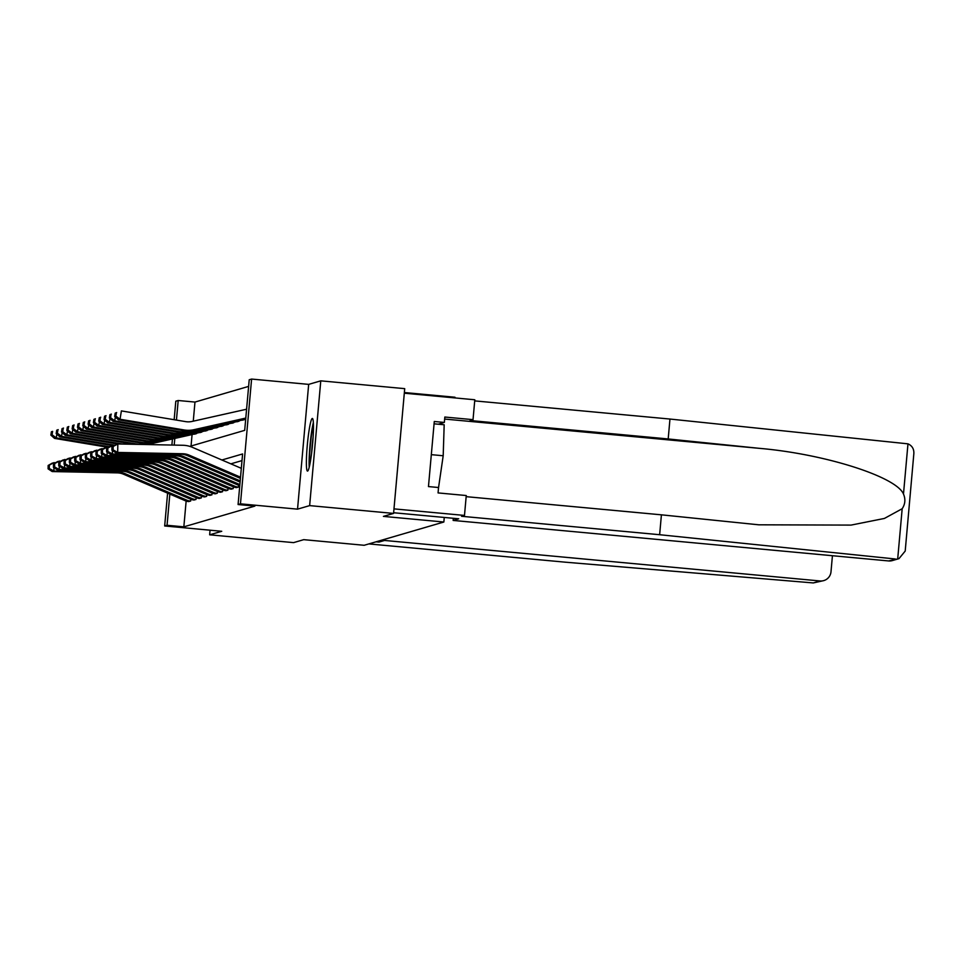 <?xml version="1.0" encoding="UTF-8"?>
<svg xmlns="http://www.w3.org/2000/svg" width="962" height="962" viewBox="0 0 962 962"><rect width="100%" height="100%" fill="white"/><g stroke="black" fill="none" stroke-linecap="round" stroke-linejoin="round"><path stroke-width="1.44" d="M312.277 418.47A26.431 2.573 -84.7 0 0 307.311 445.045A26.431 2.573 -84.7 0 0 307.479 471.079A26.431 2.573 -84.7 0 0 307.575 471.079A26.431 2.573 -84.7 0 0 312.542 444.504A26.431 2.573 -84.7 0 0 312.373 418.458A26.431 2.573 -84.7 0 0 312.277 418.47M189.803 446.38L244.697 430.351L249.218 379.762L251.599 379.064L240.464 503.835L238.083 504.533L242.592 453.956L221.897 459.992M308.67 384.379L297.535 509.151L309.644 505.615L393.578 513.419L404.713 388.648L320.779 380.844L308.67 384.379L251.599 379.064M404.365 392.532L454.99 397.246L454.93 397.919M174.158 419.709L175.805 401.202L178.186 400.505L176.443 420.081M248.617 386.399L194.973 402.068L178.186 400.505M309.644 505.615L320.779 380.844M210.053 530.194L209.644 534.812L221.741 531.289L164.67 525.973L167.604 493.133M393.578 513.419L383.417 516.39L443.855 522.017L364.165 545.286L303.739 539.658L293.578 542.628L209.644 534.812M443.855 522.017L444.264 517.448M194.973 402.068L193.266 421.176M192.075 434.559L191.053 446.019M194.637 434.127L196.717 433.165M199.952 432.575L202.032 431.613M205.267 431.024L207.347 430.062M210.582 429.473L212.662 428.499M215.909 427.922L217.977 426.948M221.224 426.358L223.304 425.396M226.539 424.807L228.619 423.845M231.854 423.256L233.934 422.294M237.169 421.705L239.249 420.743M242.484 420.153L244.564 419.192M186.147 501.046L183.838 526.839L254.87 506.096L238.083 504.533M242.003 460.594L230.856 463.84M188.624 501.563L190.656 501.034L190.813 499.254M193.939 500.012L195.971 499.482L196.128 497.703M199.254 498.46L201.286 497.931L201.455 496.151M204.569 496.909L206.602 496.38L206.77 494.6M209.884 495.358L211.929 494.829L212.085 493.049M215.199 493.807L217.244 493.278L217.4 491.498M220.514 492.255L222.559 491.714L222.715 489.947M225.829 490.704L227.874 490.163L228.03 488.395M231.157 489.141L233.189 488.612L233.345 486.832M236.472 487.59L238.504 487.061L238.66 485.281M297.535 509.151L240.464 503.835M183.838 526.839L167.051 525.276L164.67 525.973M174.807 438.431L174.206 445.105M171.885 445.057L172.439 438.973M169.841 494.095L167.051 525.276M188.78 501.587L188.72 501.575A11.857 11.797 -106.3 0 1 185.161 500.673L123.569 474.23A16.943 16.847 73.7 0 0 117.268 472.871L52.176 471.56L53.884 471.055L49.29 468.506L49.351 465.115L48.16 465.464L48.1 468.855L49.29 468.506M48.16 465.464L52.333 463.095L55.736 462.626M49.351 465.115L54.028 462.59L54.016 463.612M53.944 467.652L53.884 471.055L118.975 472.378A16.943 16.847 73.7 0 1 125.264 473.737L186.868 500.18A11.857 11.797 -106.3 0 0 190.416 501.082L190.488 501.082M48.1 468.855L52.176 471.56M58.189 429.641L57.54 429.882M56.842 434.127L56.241 437.89L109.476 446.765M147.03 444.552L195.394 433.706A3.391 3.367 -106.3 0 1 196.44 433.634L196.501 433.646M194.805 434.139L194.733 434.139A3.391 3.367 -106.3 0 0 193.687 434.199L147.499 444.564M52.056 434.74L52.609 431.397L51.407 431.746L50.866 435.089L52.056 434.74L56.241 437.89L54.533 438.383L106.962 447.138M51.407 431.746L52.609 431.397M54.533 438.383L50.866 435.089M309.704 465.067A22.872 2.225 95.3 0 1 313.215 425.649A22.872 2.225 95.3 0 1 313.444 424.783M313.095 437.253A21.176 2.068 -84.7 0 0 311.652 452.741M313.359 422.571A26.263 2.561 -84.7 0 0 313.311 422.775A26.263 2.561 -84.7 0 0 309.211 467.219M434.066 423.821L444.179 424.759L443.193 455.76L438.516 487.83M431.313 454.653L443.193 455.76M376.058 541.81L378.98 542.087L384.572 540.452L820.021 580.964A10.161 10.113 73.7 0 0 831 571.789L832.431 555.711M384.572 540.452L384.668 539.297M823.773 580.603L813.299 582.936L565.512 562.205L368.867 543.915M378.98 542.087L379.076 540.933M898.977 558.645L892.351 560.581A10.161 10.113 -106.3 0 1 888.599 560.942L898.977 558.645L905.206 551.058L913.756 454.677C914.369 449.482 912.445 445.875 907.972 443.843L669.961 419.047L668.193 438.949L470.105 420.514L473.027 419.66L444.829 417.039L444.348 422.438L434.283 421.5L428.463 486.58L438.54 487.518L438.059 492.917L466.257 495.538L464.49 515.428L393.975 508.874L404.305 393.205L474.807 399.771L473.027 419.66M466.161 496.657L661.411 514.826L758.741 524.807L851.069 525.096L884.403 518.446L902.176 508.73C905.23 504.124 905.675 499.23 903.486 494.047C896.404 476.743 824.891 454.028 759.752 448.376L668.193 438.949M661.411 514.826L659.643 534.716L461.556 516.281L464.49 515.428M895.321 558.982L659.643 534.716M669.961 419.047L474.711 400.889M453.33 518.29L453.138 520.43L888.599 560.942M393.638 512.734L458.73 518.795L453.138 520.43M438.263 424.218L444.348 422.438M194.096 500.036L194.035 500.024A11.857 11.797 -106.3 0 1 190.476 499.122L128.884 472.679A16.943 16.847 73.7 0 0 122.595 471.32L57.504 469.997L59.199 469.504L54.606 466.955L54.666 463.564L53.475 463.912L53.415 467.304L54.606 466.955M53.475 463.912L57.648 461.532L61.051 461.075M54.666 463.564L59.343 461.038L59.331 462.049M59.259 466.101L59.199 469.504L124.29 470.827A16.943 16.847 73.7 0 1 130.591 472.186L192.184 498.629A11.857 11.797 -106.3 0 0 195.731 499.531L195.803 499.531M53.415 467.304L57.504 469.997M199.411 498.484L199.35 498.472A11.857 11.797 -106.3 0 1 195.791 497.57L134.199 471.127A16.943 16.847 73.7 0 0 127.91 469.769L62.819 468.446L64.514 467.953L59.921 465.404L59.981 462.013L58.79 462.361L58.73 465.752L59.921 465.404M58.79 462.361L62.963 459.98L66.366 459.523M59.981 462.013L64.67 459.487L64.646 460.497M64.574 464.538L64.514 467.953L129.605 469.276A16.943 16.847 73.7 0 1 135.907 470.634L197.499 497.065A11.857 11.797 -106.3 0 0 201.058 497.979L201.118 497.979M58.73 465.752L62.819 468.446M63.504 428.078L62.855 428.33M62.169 432.575L61.556 436.339L114.791 445.214M145.551 444.516L200.709 432.154A3.391 3.367 -106.3 0 1 201.755 432.082L201.828 432.094M200.12 432.587L200.048 432.587A3.391 3.367 -106.3 0 0 199.002 432.647L146.02 444.528M57.383 433.189L57.924 429.846L56.734 430.194L56.181 433.537L57.383 433.189L61.556 436.339L59.848 436.832L112.289 445.574M56.734 430.194L57.924 429.846M59.848 436.832L56.181 433.537M68.819 426.527L68.17 426.779M67.484 431.024L66.871 434.788L122.451 444.047M144.072 444.492L206.024 430.603A3.391 3.367 -106.3 0 1 207.07 430.531L207.143 430.543M205.435 431.036L205.363 431.024A3.391 3.367 -106.3 0 0 204.329 431.096L144.553 444.504M62.698 431.637L63.239 428.294L62.049 428.643L61.508 431.986L62.698 431.637L66.871 434.788L65.163 435.281L117.604 444.023M62.049 428.643L63.239 428.294M65.163 435.281L61.508 431.986M204.738 496.921L204.665 496.921A11.857 11.797 -106.3 0 1 201.106 496.019L139.514 469.576A16.943 16.847 73.7 0 0 133.225 468.217L68.134 466.895L69.841 466.402L65.248 463.84L65.296 460.461L64.105 460.81L64.045 464.189L65.248 463.84M64.105 460.81L68.278 458.429L71.681 457.972M65.296 460.461L69.986 457.936L69.961 458.946M69.889 462.987L69.841 466.402L134.933 467.712A16.943 16.847 73.7 0 1 141.222 469.083L202.814 495.514A11.857 11.797 -106.3 0 0 206.373 496.416L206.433 496.428M64.045 464.189L68.134 466.895M210.053 495.37L209.981 495.37A11.857 11.797 -106.3 0 1 206.433 494.468L144.829 468.025A16.943 16.847 73.7 0 0 138.54 466.666L73.449 465.343L75.156 464.85L70.563 462.289L70.623 458.91L69.42 459.259L69.372 462.638L70.563 462.289M69.42 459.259L73.593 456.878L76.996 456.421M70.623 458.91L75.301 456.385L75.276 457.395M75.216 461.435L75.156 464.85L140.248 466.161A16.943 16.847 73.7 0 1 146.537 467.532L208.129 493.963A11.857 11.797 -106.3 0 0 211.688 494.865L211.748 494.877M69.372 462.638L73.449 465.343M215.368 493.819L215.296 493.819A11.857 11.797 -106.3 0 1 211.748 492.905L150.144 466.474A16.943 16.847 73.7 0 0 143.855 465.115L78.764 463.792L80.471 463.299L75.878 460.738L75.938 457.359L74.735 457.708L74.687 461.087L75.878 460.738M74.735 457.708L78.908 455.327L82.311 454.858M75.938 457.359L80.616 454.834L80.592 455.844M80.531 459.884L80.471 463.299L145.563 464.61A16.943 16.847 73.7 0 1 151.852 465.969L213.444 492.412A11.857 11.797 -106.3 0 0 217.003 493.314L217.075 493.326M74.687 461.087L78.764 463.792M74.134 424.976L73.485 425.228M72.799 429.473L72.186 433.237L136.436 443.951A25.409 25.265 73.7 0 0 146.08 443.686L211.339 429.04A3.391 3.367 -106.3 0 1 212.386 428.98L212.458 428.98M210.75 429.485L210.69 429.473A3.391 3.367 -106.3 0 0 209.644 429.545L144.384 444.179A25.409 25.265 73.7 0 1 142.881 444.468M68.013 430.074L68.555 426.743L67.364 427.092L66.823 430.423L68.013 430.074L72.186 433.237L70.479 433.73L133.754 444.288M67.364 427.092L68.555 426.743M70.479 433.73L66.823 430.423M79.449 423.424L78.8 423.677M78.114 427.922L77.501 431.673L141.751 442.4A25.409 25.265 73.7 0 0 151.395 442.123L216.666 427.489A3.391 3.367 -106.3 0 1 217.701 427.429L217.773 427.429M216.065 427.934L216.005 427.922A3.391 3.367 -106.3 0 0 214.959 427.994L149.699 442.628A25.409 25.265 73.7 0 1 140.055 442.893L75.794 432.178L72.138 428.872L73.328 428.523L73.87 425.18L72.679 425.529L72.138 428.872M72.679 425.529L73.87 425.18M73.328 428.523L77.501 431.673L75.794 432.178M84.764 421.873L84.115 422.126M83.429 426.37L82.816 430.122L147.066 440.837A25.409 25.265 73.7 0 0 156.722 440.572L221.981 425.938A3.391 3.367 -106.3 0 1 223.028 425.877L223.088 425.877M221.38 426.382L221.32 426.37A3.391 3.367 -106.3 0 0 220.274 426.443L155.014 441.077A25.409 25.265 73.7 0 1 145.37 441.342L81.121 430.627L77.453 427.32L78.644 426.972L79.185 423.629L77.994 423.977L77.453 427.32M77.994 423.977L79.185 423.629M78.644 426.972L82.816 430.122L81.121 430.627M220.683 492.267L220.611 492.255A11.857 11.797 -106.3 0 1 217.063 491.354L155.471 464.923A16.943 16.847 73.7 0 0 149.17 463.552L84.079 462.241L85.786 461.736L81.193 459.187L81.253 455.796L80.062 456.144L80.002 459.535L81.193 459.187M80.062 456.144L84.223 453.775L87.626 453.306M81.253 455.796L85.931 453.27L85.919 454.292M85.846 458.333L85.786 461.736L150.878 463.059A16.943 16.847 73.7 0 1 157.167 464.418L218.771 490.86A11.857 11.797 -106.3 0 0 222.318 491.762L222.39 491.774M80.002 459.535L84.079 462.241M90.079 420.322L89.43 420.562M88.744 424.807L88.131 428.571L152.393 439.285A25.409 25.265 73.7 0 0 162.037 439.021L227.297 424.386A3.391 3.367 -106.3 0 1 228.343 424.326L228.403 424.326M226.707 424.819L226.635 424.819A3.391 3.367 -106.3 0 0 225.589 424.879L160.329 439.526A25.409 25.265 73.7 0 1 150.685 439.79L86.436 429.076L82.768 425.769L83.959 425.42L84.5 422.077L83.309 422.426L82.768 425.769M83.309 422.426L84.5 422.077M83.959 425.42L88.131 428.571L86.436 429.076M225.998 490.716L225.938 490.704A11.857 11.797 -106.3 0 1 222.378 489.802L160.786 463.371A16.943 16.847 73.7 0 0 154.485 462L89.394 460.69L91.101 460.185L86.508 457.635L86.568 454.244L85.377 454.593L85.317 457.984L86.508 457.635M85.377 454.593L89.538 452.224L92.953 451.755M86.568 454.244L91.246 451.719L91.234 452.741M91.162 456.782L91.101 460.185L156.193 461.507A16.943 16.847 73.7 0 1 162.482 462.866L224.086 489.309A11.857 11.797 -106.3 0 0 227.633 490.211L227.705 490.223M85.317 457.984L89.394 460.69M95.406 418.771L94.757 419.011M94.06 423.256L93.458 427.02L157.708 437.734A25.409 25.265 73.7 0 0 167.352 437.469L232.612 422.835A3.391 3.367 -106.3 0 1 233.658 422.763L233.718 422.775M232.022 423.268L231.95 423.268A3.391 3.367 -106.3 0 0 230.904 423.328L165.644 437.963A25.409 25.265 73.7 0 1 156 438.239L91.751 427.513L88.083 424.218L89.274 423.869L89.827 420.526L88.624 420.875L88.083 424.218M88.624 420.875L89.827 420.526M89.274 423.869L93.458 427.02L91.751 427.513M231.313 489.165L231.253 489.153A11.857 11.797 -106.3 0 1 227.693 488.251L166.101 461.808A16.943 16.847 73.7 0 0 159.812 460.449L94.721 459.139L96.416 458.633L91.823 456.084L91.883 452.693L90.693 453.042L90.632 456.433L91.823 456.084M90.693 453.042L94.865 450.673L98.268 450.204M91.883 452.693L96.561 450.168L96.549 451.178M96.477 455.23L96.416 458.633L161.508 459.956A16.943 16.847 73.7 0 1 167.809 461.315L229.401 487.758A11.857 11.797 -106.3 0 0 232.948 488.66L233.02 488.66M90.632 456.433L94.721 459.139M100.721 417.219L100.072 417.46M99.375 421.705L98.773 425.469L163.023 436.183A25.409 25.265 73.7 0 0 172.667 435.918L237.927 421.284A3.391 3.367 -106.3 0 1 238.973 421.212L239.045 421.224M237.337 421.717L237.265 421.717A3.391 3.367 -106.3 0 0 236.219 421.777L170.959 436.411A25.409 25.265 73.7 0 1 161.315 436.676L97.066 425.962L93.398 422.667L94.601 422.318L95.142 418.975L93.939 419.324L93.398 422.667M93.939 419.324L95.142 418.975M94.601 422.318L98.773 425.469L97.066 425.962M236.628 487.614L236.568 487.602A11.857 11.797 -106.3 0 1 233.008 486.7L171.416 460.257A16.943 16.847 73.7 0 0 165.127 458.898L100.036 457.575L101.731 457.082L97.138 454.533L97.198 451.142L96.008 451.491L95.947 454.882L97.138 454.533M96.008 451.491L100.18 449.11L103.583 448.653M97.198 451.142L101.876 448.617L101.864 449.627M101.792 453.679L101.731 457.082L166.823 458.405A16.943 16.847 73.7 0 1 173.124 459.764L234.716 486.195A11.857 11.797 -106.3 0 0 238.275 487.109L238.335 487.109M95.947 454.882L100.036 457.575M106.036 415.656L105.387 415.909M104.702 420.153L104.088 423.917L168.338 434.632A25.409 25.265 73.7 0 0 177.982 434.367L243.242 419.733A3.391 3.367 -106.3 0 1 244.288 419.66L244.36 419.672M242.652 420.166L242.58 420.166A3.391 3.367 -106.3 0 0 241.546 420.226L176.274 434.86A25.409 25.265 73.7 0 1 166.63 435.125L102.381 424.41L98.725 421.115L99.916 420.767L100.457 417.424L99.266 417.773L98.725 421.115M99.266 417.773L100.457 417.424M99.916 420.767L104.088 423.917L102.381 424.41M239.766 485.654A11.857 11.797 -106.3 0 1 238.323 485.149L176.731 458.706A16.943 16.847 73.7 0 0 170.442 457.347L105.351 456.024L107.059 455.531L102.465 452.982L102.513 449.591L101.323 449.939L101.263 453.318L102.465 452.982M101.323 449.939L105.495 447.558L108.898 447.102M102.513 449.591L107.203 447.065L107.179 448.076M107.107 452.116L107.059 455.531L172.15 456.854A16.943 16.847 73.7 0 1 178.439 458.213L239.863 484.571M101.263 453.318L105.351 456.024M111.351 414.105L110.702 414.357M110.017 418.602L109.403 422.366L173.653 433.08A25.409 25.265 73.7 0 0 183.297 432.816L245.731 418.807M105.231 419.216L105.772 415.873L104.581 416.221L104.04 419.564L105.231 419.216L109.403 422.366L107.696 422.859L171.945 433.573A25.409 25.265 73.7 0 0 181.602 433.309L245.719 418.927M104.581 416.221L105.772 415.873M107.696 422.859L104.04 419.564M240.079 482.07L182.046 457.154A16.943 16.847 73.7 0 0 175.757 455.796L110.666 454.473L112.374 453.98L107.78 451.418L107.84 448.039L106.638 448.388L106.578 451.767L107.78 451.418M106.638 448.388L110.81 446.007L114.213 445.55M107.84 448.039L112.518 445.514L112.494 446.524M112.434 450.565L112.374 453.98L177.465 455.291A16.943 16.847 73.7 0 1 183.754 456.661L240.187 480.88M106.578 451.767L110.666 454.473M116.667 412.554L116.017 412.806M115.332 417.051L114.718 420.815L178.968 431.529A25.409 25.265 73.7 0 0 188.612 431.265L245.767 418.446M110.546 417.652L111.087 414.321L109.896 414.67L109.355 418.001L110.546 417.652L114.718 420.815L113.011 421.308L177.273 432.022A25.409 25.265 73.7 0 0 186.917 431.758L245.755 418.566M109.896 414.67L111.087 414.321M113.011 421.308L109.355 418.001M240.416 478.367L187.362 455.603A16.943 16.847 73.7 0 0 181.072 454.244L115.981 452.922L117.689 452.429L113.095 449.867L113.155 446.488L111.953 446.837L111.905 450.216L113.095 449.867M111.953 446.837L117.833 443.963L182.924 445.274A25.409 25.265 -106.3 0 1 192.364 447.318L241.306 468.326M113.155 446.488L117.833 443.963L117.689 452.429L182.78 453.739A16.943 16.847 73.7 0 1 189.069 455.11L240.524 477.188M111.905 450.216L115.981 452.922M246.585 409.223L192.075 421.44A16.943 16.847 -106.3 0 1 185.642 421.621L121.392 410.906L120.034 419.252L184.283 429.978A25.409 25.265 73.7 0 0 193.939 429.701L245.791 418.073M115.861 416.101L116.402 412.758L115.212 413.107L114.67 416.45L115.861 416.101L120.034 419.252L118.338 419.757L182.588 430.471A25.409 25.265 73.7 0 0 192.232 430.206L245.779 418.193M115.212 413.107L116.402 412.758M118.338 419.757L114.67 416.45M188.72 501.575L190.416 501.082M123.569 474.23L125.264 473.737M117.268 472.871L118.975 472.378M185.161 500.673L186.868 500.18M196.44 433.634L194.733 434.139M195.394 433.706L193.687 434.199M813.299 582.936L820.021 580.964M897.702 558.922L902.176 508.73M903.486 494.047L907.972 443.843M444.648 419.059L759.752 448.376M194.035 500.024L195.731 499.531M128.884 472.679L130.591 472.186M122.595 471.32L124.29 470.827M190.476 499.122L192.184 498.629M199.35 498.472L201.058 497.979M134.199 471.127L135.907 470.634M127.91 469.769L129.605 469.276M195.791 497.57L197.499 497.065M201.755 432.082L200.048 432.587M200.709 432.154L199.002 432.647M207.07 430.531L205.363 431.024M206.024 430.603L204.329 431.096M204.665 496.921L206.373 496.416M139.514 469.576L141.222 469.083M133.225 468.217L134.933 467.712M201.106 496.019L202.814 495.514M209.981 495.37L211.688 494.865M144.829 468.025L146.537 467.532M138.54 466.666L140.248 466.161M206.433 494.468L208.129 493.963M215.296 493.819L217.003 493.314M150.144 466.474L151.852 465.969M143.855 465.115L145.563 464.61M211.748 492.905L213.444 492.412M212.386 428.98L210.69 429.473M136.436 443.951L135.197 444.312M146.08 443.686L144.384 444.179M211.339 429.04L209.644 429.545M217.701 427.429L216.005 427.922M141.751 442.4L140.055 442.893M151.395 442.123L149.699 442.628M216.666 427.489L214.959 427.994M223.028 425.877L221.32 426.37M147.066 440.837L145.37 441.342M156.722 440.572L155.014 441.077M221.981 425.938L220.274 426.443M220.611 492.255L222.318 491.762M155.471 464.923L157.167 464.418M149.17 463.552L150.878 463.059M217.063 491.354L218.771 490.86M228.343 424.326L226.635 424.819M152.393 439.285L150.685 439.79M162.037 439.021L160.329 439.526M227.297 424.386L225.589 424.879M225.938 490.704L227.633 490.211M160.786 463.371L162.482 462.866M154.485 462L156.193 461.507M222.378 489.802L224.086 489.309M233.658 422.763L231.95 423.268M157.708 437.734L156 438.239M167.352 437.469L165.644 437.963M232.612 422.835L230.904 423.328M231.253 489.153L232.948 488.66M166.101 461.808L167.809 461.315M159.812 460.449L161.508 459.956M227.693 488.251L229.401 487.758M238.973 421.212L237.265 421.717M163.023 436.183L161.315 436.676M172.667 435.918L170.959 436.411M237.927 421.284L236.219 421.777M236.568 487.602L238.275 487.109M171.416 460.257L173.124 459.764M165.127 458.898L166.823 458.405M233.008 486.7L234.716 486.195M244.288 419.66L242.58 420.166M168.338 434.632L166.63 435.125M177.982 434.367L176.274 434.86M243.242 419.733L241.546 420.226M176.731 458.706L178.439 458.213M170.442 457.347L172.15 456.854M238.323 485.149L239.851 484.704M173.653 433.08L171.945 433.573M183.297 432.816L181.602 433.309M182.046 457.154L183.754 456.661M175.757 455.796L177.465 455.291M178.968 431.529L177.273 432.022M188.612 431.265L186.917 431.758M187.362 455.603L189.069 455.11M181.072 454.244L182.78 453.739M184.283 429.978L182.588 430.471M193.939 429.701L192.232 430.206"/></g></svg>
